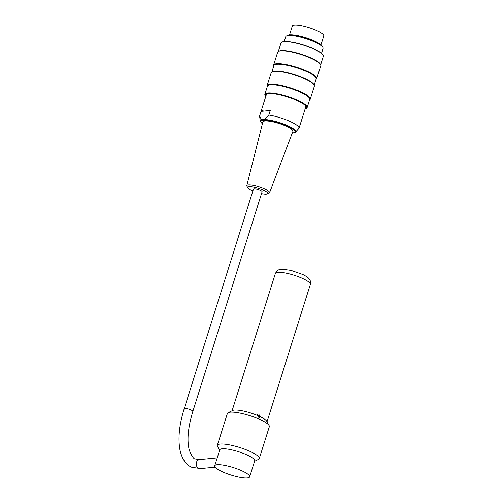 <?xml version="1.0" encoding="UTF-8"?>
<svg xmlns="http://www.w3.org/2000/svg" width="503" height="503" viewBox="0 0 503 503"><rect width="100%" height="100%" fill="white"/><g stroke="black" fill="none" stroke-linecap="round" stroke-linejoin="round"><path stroke-width="0.75" d="M214.724 465.809L219.754 449.877A18.322 3.905 17.5 0 1 246.086 454.517A18.322 3.905 17.5 0 1 254.7 460.893L249.677 476.831A18.322 3.905 17.5 0 1 231.028 475.046A18.322 3.905 17.5 0 1 214.724 465.809A18.322 3.905 17.5 0 1 241.063 470.456A18.322 3.905 17.5 0 1 249.677 476.831M256.737 415.164L258.102 413.994L258.831 414.107L259.755 416.484L259.259 417.565L256.737 415.164A18.322 3.905 17.5 0 0 232.631 410.498L228.192 412.674A21.987 4.684 17.5 0 1 258.988 419.062A21.987 4.684 17.5 0 1 269.124 425.576A21.987 4.684 17.5 0 1 269.325 426.714L259.271 458.585A21.987 4.684 -162.5 0 0 248.941 450.933A21.987 4.684 -162.5 0 0 217.334 445.356A21.987 4.684 -162.5 0 0 217.529 446.494L219.622 450.286M258.24 417.22L258.567 416.597L257.523 414.176M259.755 416.484A18.322 3.905 17.5 0 1 266.741 421.25L269.124 425.576M217.334 445.356L227.381 413.485A21.987 4.684 17.5 0 1 228.192 412.674M254.575 461.308L258.46 459.396A21.987 4.684 -162.5 0 0 259.271 458.585M253.487 189.021A4.521 0.962 17.5 0 1 258.083 189.461A4.521 0.962 17.5 0 1 262.107 191.744L192.838 411.429A4.521 0.962 -162.5 0 0 188.82 409.146A4.521 0.962 -162.5 0 0 184.217 408.706L253.487 189.021M321.505 53.324L323.045 48.433A19.548 4.162 -162.5 0 0 322.134 46.502A19.548 4.162 -162.5 0 0 306.365 38.813A19.548 4.162 -162.5 0 0 288.288 35.524A19.548 4.162 -162.5 0 0 287.615 35.619A19.548 4.162 -162.5 0 0 285.761 36.681L284.22 41.567M287.32 35.675A18.422 3.923 17.5 0 1 289.552 34.87A18.422 3.923 17.5 0 1 309.238 38.876A18.422 3.923 17.5 0 1 322.341 46.716M267.288 86.541A22.597 4.816 17.5 0 1 267.162 85.523A22.597 4.816 17.5 0 1 270.08 84.19A22.597 4.816 17.5 0 1 295.072 89.415A22.597 4.816 17.5 0 1 310.263 99.116A22.597 4.816 17.5 0 1 309.578 99.877M310.263 99.116L314.318 86.252A22.597 4.816 -162.5 0 0 314.117 85.089A22.597 4.816 -162.5 0 0 296.827 75.727A22.597 4.816 -162.5 0 0 274.135 71.325A22.597 4.816 -162.5 0 0 272.048 71.828A22.597 4.816 -162.5 0 0 271.218 72.665L267.162 85.523M273.745 66.056A22.597 4.816 17.5 0 1 273.619 65.038A22.597 4.816 17.5 0 1 276.543 63.699A22.597 4.816 17.5 0 1 301.53 68.924A22.597 4.816 17.5 0 1 316.727 78.625A22.597 4.816 17.5 0 1 316.035 79.386M316.727 78.625L320.782 65.767A22.597 4.816 -162.5 0 0 320.581 64.598A22.597 4.816 -162.5 0 0 303.284 55.236A22.597 4.816 -162.5 0 0 280.599 50.841A22.597 4.816 -162.5 0 0 278.511 51.337A22.597 4.816 -162.5 0 0 277.675 52.174L273.619 65.038M281.825 42.202L282.12 42.057A21.925 4.672 17.5 0 1 284.145 41.573A21.925 4.672 17.5 0 1 306.164 45.842A21.925 4.672 17.5 0 1 322.939 54.928L323.102 55.217A22.17 4.722 -162.5 0 0 306.132 46.031A22.17 4.722 -162.5 0 0 283.874 41.718A22.17 4.722 -162.5 0 0 281.825 42.202A22.17 4.722 -162.5 0 0 281.007 43.025L278.366 51.413M305.145 108.849A21.925 4.672 -162.5 0 0 306.031 108.547A21.925 4.672 -162.5 0 0 287.339 96.689A21.925 4.672 -162.5 0 0 265.219 95.677A21.925 4.672 -162.5 0 0 265.773 96.438M265.936 95.91A21.195 4.514 17.5 0 1 266.502 93.986A21.195 4.514 17.5 0 1 287.288 96.834A21.195 4.514 17.5 0 1 305.956 106.422A21.195 4.514 17.5 0 1 305.315 108.327M265.219 95.677L265.056 95.394A22.17 4.722 17.5 0 1 264.861 94.25A22.17 4.722 17.5 0 1 267.722 92.936A22.17 4.722 17.5 0 1 292.243 98.06A22.17 4.722 17.5 0 1 307.151 107.579A22.17 4.722 17.5 0 1 306.327 108.403L306.031 108.547M264.861 94.25L267.445 86.051A22.17 4.722 17.5 0 1 270.306 84.743A22.17 4.722 17.5 0 1 294.827 89.867A22.17 4.722 17.5 0 1 309.735 99.387L307.151 107.579M320.656 64.749L323.297 56.361A22.17 4.722 -162.5 0 0 323.102 55.217M278.511 51.337L279.027 51.086A22.17 4.722 17.5 0 1 281.076 50.596A22.17 4.722 17.5 0 1 303.334 54.909A22.17 4.722 17.5 0 1 320.298 64.095L320.581 64.598M271.903 71.904L273.902 65.566A22.17 4.722 17.5 0 1 276.769 64.252A22.17 4.722 17.5 0 1 301.284 69.376A22.17 4.722 17.5 0 1 316.192 78.896L314.193 85.24M272.048 71.828L272.569 71.571A22.17 4.722 17.5 0 1 274.613 71.08A22.17 4.722 17.5 0 1 296.877 75.4A22.17 4.722 17.5 0 1 313.841 84.586L314.117 85.089M287.615 35.619L288.772 35.411A18.422 3.923 17.5 0 1 289.407 35.323A18.422 3.923 17.5 0 1 306.44 38.423A18.422 3.923 17.5 0 1 321.31 45.666L322.134 46.502M266.175 95.155A20.824 4.439 17.5 0 1 266.741 93.879M305.818 106.202A20.824 4.439 17.5 0 1 305.554 107.567M261.503 193.661A10.462 2.232 -162.5 0 0 267.351 193.938A10.462 2.232 -162.5 0 0 258.467 188.254A10.462 2.232 -162.5 0 0 247.929 187.814A10.462 2.232 -162.5 0 0 252.877 190.939M247.929 187.814L246.954 186.167A11.927 2.54 17.5 0 1 246.816 185.538A11.927 2.54 17.5 0 1 248.369 184.802A11.927 2.54 17.5 0 1 261.623 187.588A11.927 2.54 17.5 0 1 269.564 192.712A11.927 2.54 17.5 0 1 269.092 193.146L267.351 193.938M269.564 192.712L292.909 131.415A15.756 3.358 -162.5 0 0 282.416 124.643A15.756 3.358 -162.5 0 0 264.899 120.972A15.756 3.358 -162.5 0 0 262.855 121.94L246.816 185.538M294.563 132.698L291.683 132.981M261.057 111.389L270.256 110.49A20.642 4.401 -162.5 0 0 261.076 111.326A20.642 4.401 -162.5 0 0 261.057 111.389L259.623 115.942L261.472 119.796L264.352 119.513C265.515 118.802 267.005 117.312 268.822 115.042A20.642 4.401 17.5 0 1 289.313 121.11A20.642 4.401 17.5 0 1 299.034 128.227L295.355 132.327L292.237 133.176M268.822 115.042L270.256 110.49M262.396 123.763L260.284 121.078L259.605 116.338A20.642 4.401 17.5 0 1 259.623 115.942M300.429 123.807A20.642 4.401 -162.5 0 0 300.454 123.744A20.642 4.401 -162.5 0 0 300.473 123.675L299.034 128.227M300.454 123.744L305.73 107.007A20.642 4.401 -162.5 0 0 305.264 105.523M267.583 93.64A20.642 4.401 -162.5 0 0 266.351 94.595L261.076 111.326M289.533 34.87L292.312 26.068A16.492 3.515 17.5 0 1 309.094 27.678A16.492 3.515 17.5 0 1 323.769 35.983L320.989 44.786M217.227 457.875L199.685 459.591A4.521 3.949 84.4 0 0 196.195 464.476A4.521 3.949 84.4 0 0 200.565 468.589L215.165 467.161M292.262 133.113A17.901 3.81 -162.5 0 0 286.553 125.794A17.901 3.81 -162.5 0 0 261.937 120.418A17.901 3.81 -162.5 0 0 262.409 123.7M264.352 119.513A18.561 3.955 17.5 0 1 285.415 124.7A18.561 3.955 17.5 0 1 295.506 132.182M260.284 121.078A18.561 3.955 17.5 0 1 261.472 119.796M275.38 273.443A18.322 3.905 17.5 0 1 294.029 275.235A18.322 3.905 17.5 0 1 310.332 284.465C310.816 279.448 309.414 279.863 309.226 279.033C308.515 277.832 306.384 276.336 302.837 274.537L290.998 270.394L282.095 269.206L279.423 269.621C278.624 270.451 278.492 268.457 275.38 273.443L232.084 410.762M267.036 421.784L310.332 284.465M199.685 459.591L195.39 458.988C193.969 459.358 191.97 456.523 189.405 450.481C186.77 440.835 187.915 427.82 192.838 411.429M200.565 468.589L191.706 467.243C187.147 465.445 181.904 460.094 179.791 448.978C177.93 437.56 179.408 424.136 184.217 408.706"/></g></svg>
